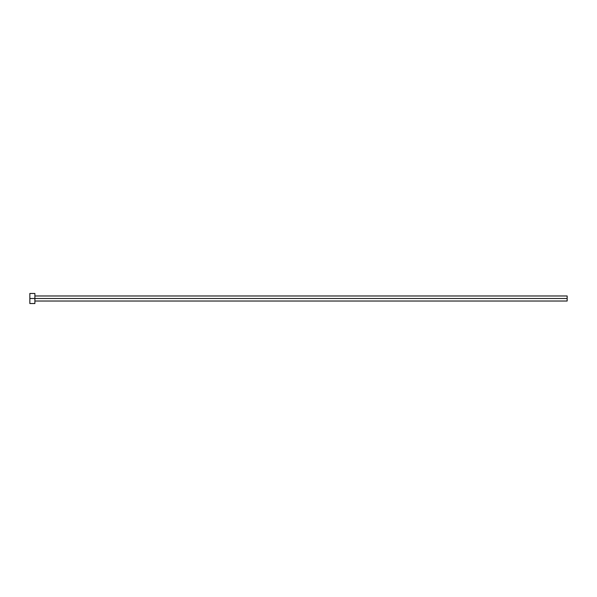 <?xml version="1.0" encoding="UTF-8"?>
<svg xmlns="http://www.w3.org/2000/svg" width="597" height="597" viewBox="0 0 597 597"><rect width="100%" height="100%" fill="white"/><g stroke="black" fill="none" stroke-linecap="round" stroke-linejoin="round"><path stroke-width="0.9" d="M34.887 301.022L567.15 301.022L567.15 298.5L29.85 298.5L29.85 303.537L34.887 303.537L34.887 293.463L34.887 303.537M29.85 303.537L29.85 293.463L29.85 298.5L567.15 298.5L567.15 295.978L34.887 295.978M567.15 295.985L567.15 301.015M29.85 293.463L34.887 293.463"/></g></svg>
